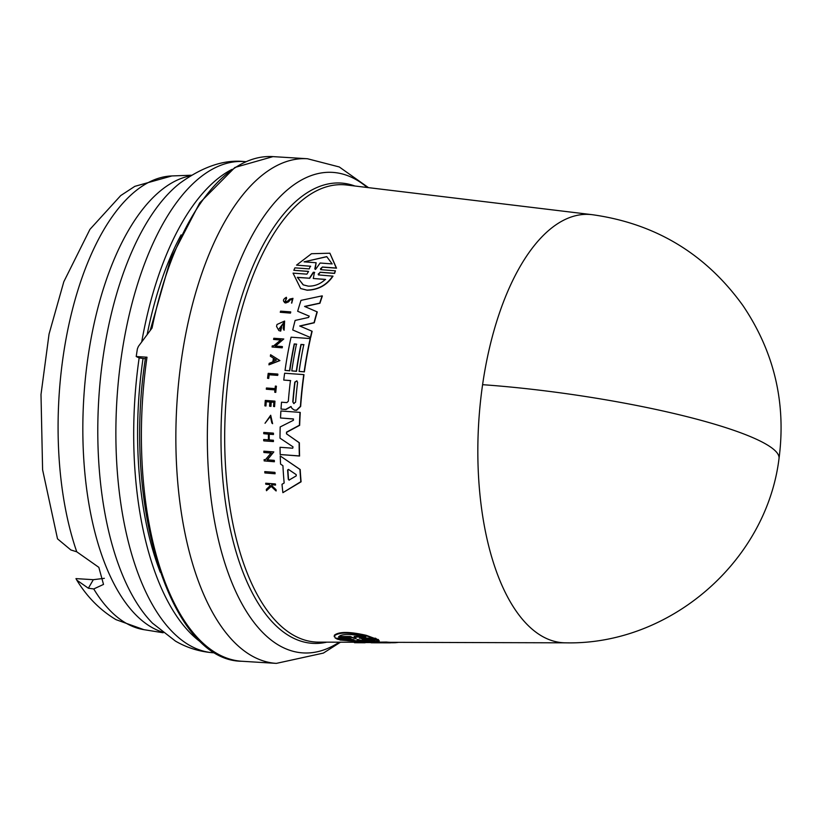 <?xml version="1.0" encoding="UTF-8"?>
<svg xmlns="http://www.w3.org/2000/svg" width="820" height="820" viewBox="0 0 820 820"><rect width="100%" height="100%" fill="white"/><g stroke="black" fill="none" stroke-linecap="round" stroke-linejoin="round"><path stroke-width="1.23" d="M482.59 384.683A214.563 97.805 -86.5 0 1 592.132 214.676C655.405 223.481 705.702 253.821 743.012 305.686C774.305 352.149 786.298 403.163 779 458.708C766.269 561.803 669.653 645.268 565.739 642.829A214.563 97.805 -86.5 0 1 541.958 636.166A214.563 97.805 -86.5 0 1 482.59 384.683A214.86 33.928 8.2 0 1 779 458.708M76.762 551.809A227.519 103.709 93.5 0 1 72.221 310.411A227.519 103.709 93.5 0 1 171.882 175.941L134.828 186.345L120.724 195.57L89.923 229.385L63.816 281.731L49.046 334.088L41 394.533L42.599 469.788L57.513 538.842L70.838 549.953L76.762 551.809L98.841 567.348L103.515 584.424L93.736 588.944L88.365 588.227L76.793 580.14L75.963 578.612L93.326 579.689L104.345 578.326M296.532 265.127L310.688 266.264L296.532 265.127L311.487 253.718L329.896 253.206L336.272 268.037L322.383 267.023L320.425 268.858M329.896 253.206L336.528 268.16L322.639 267.146M322.373 267.023L320.692 269.657L335.421 270.825L334.611 273.388L320.323 272.342L318.139 274.157M335.421 270.825L334.355 273.265L320.066 272.219L318.426 274.905L333.002 276.156C326.852 285.237 318.232 289.921 307.121 290.218L300.632 288.527L293.047 273.132L306.916 274.146L308.556 271.461L293.837 270.303L294.903 267.853L309.191 268.898L310.431 266.141M308.115 271.348L293.837 270.303M274.741 472.34L274.997 472.463A226.248 103.135 93.5 0 0 275.089 473.775L264.86 472.935A227.335 103.627 -86.5 0 1 264.768 471.613L274.741 472.34A226.761 103.371 93.5 0 0 274.833 473.663L264.86 472.935M290.546 311.866L290.772 311.979A226.279 103.146 93.5 0 0 290.454 313.107L280.266 312.276A227.365 103.638 93.5 0 1 280.583 311.149L290.546 311.866A226.791 103.381 93.5 0 0 290.218 312.994L280.266 312.276M277.652 374.043L277.877 374.156A226.279 103.146 93.5 0 0 277.713 375.386L269.185 374.771A226.761 103.371 93.5 0 0 268.714 378.491L268.488 378.379A227.284 103.607 -86.5 0 1 268.96 374.668L277.488 375.283A226.791 103.381 93.5 0 1 277.652 374.043L268.191 373.366A227.335 103.627 93.5 0 0 267.545 378.317M276.166 386.138L276.391 386.251A226.279 103.146 93.5 0 0 275.756 392.38L274.731 392.216A226.843 103.402 -86.5 0 1 274.966 389.848L266.305 389.223A227.335 103.627 -86.5 0 1 266.428 387.993L275.1 388.618A226.843 103.402 93.5 0 1 275.366 386.087L276.166 386.138A226.791 103.381 93.5 0 0 275.53 392.278L274.731 392.216M275.192 389.951L266.305 389.223M270.436 416.314L265.034 423.274L270.692 415.248L272.609 423.694L271.84 422.976L270.323 416.252L265.034 423.274M270.692 415.238L272.609 423.694M269.421 484.61L265.793 484.241A227.335 103.627 -86.5 0 1 265.7 483.226L275.192 483.923A226.791 103.381 -86.5 0 0 275.294 484.938L271.625 484.671A227.007 103.474 -86.5 0 0 271.728 485.747L275.756 489.53A226.791 103.381 -86.5 0 0 275.899 490.821L271.01 486.229L266.469 490.708A227.335 103.627 93.5 0 1 266.315 489.386L270.282 485.542L269.155 484.487L265.793 484.241M275.192 483.923L275.458 484.046A226.279 103.146 93.5 0 0 275.551 485.061L271.881 484.784A226.484 103.238 93.5 0 0 271.994 485.87L276.022 489.653A226.279 103.146 93.5 0 0 276.166 490.944L275.899 490.821M271.266 486.352L266.469 490.708M284.612 302.662L285.739 303L288.517 301.904L290.403 299.761L288.281 301.801L285.503 302.887C282.531 301.237 282.818 299.372 286.364 297.281L286.621 298.429L285.032 301.391M286.364 297.281L285.288 301.678L287.543 301.165L289.808 299.054L292.976 298.337L291.756 303.123L292.197 299.331L290.403 299.761M270.108 401.995L266.264 401.718A226.771 103.371 93.5 0 0 265.946 406.013L264.88 405.838A227.335 103.627 -86.5 0 1 265.28 400.416L274.751 401.103A226.791 103.381 -86.5 0 0 274.351 406.525L273.552 406.464A226.843 103.402 93.5 0 1 273.859 402.179L271.041 401.974A226.996 103.474 -86.5 0 0 270.723 406.259L269.565 406.177A227.068 103.504 93.5 0 1 269.882 401.892L266.029 401.615A227.284 103.607 -86.5 0 0 265.721 405.9L264.88 405.838M274.751 401.103L274.977 401.205A226.279 103.146 93.5 0 0 274.577 406.628L273.552 406.464M274.095 402.282L271.266 402.077A226.484 103.238 93.5 0 0 270.959 406.371L269.565 406.177M273.183 440.176A226.791 103.381 93.5 0 0 273.183 441.457L263.948 440.883L273.429 441.57A226.279 103.146 93.5 0 1 273.419 440.279L268.96 439.868A227.037 103.494 -86.5 0 1 269.001 434.087L273.224 434.395A226.791 103.381 -86.5 0 1 273.234 433.114L273.47 433.226A226.279 103.146 93.5 0 0 273.46 434.508L269.237 434.2A226.515 103.258 93.5 0 0 269.206 439.879M268.673 434.159L263.753 433.708A227.335 103.627 -86.5 0 1 263.763 432.437L273.234 433.114M270.6 354.722L279.917 360.585L268.939 364.838A227.365 103.638 -86.5 0 1 269.165 363.342L272.834 361.856A227.171 103.556 -86.5 0 1 273.173 359.806A227.171 103.556 -86.5 0 1 273.449 358.166L270.344 356.198A227.365 103.638 -86.5 0 1 270.6 354.722L279.681 360.482L268.939 364.838M281.004 340.064L273.572 339.439L280.778 339.952L273.562 345.927L272.26 345.835A227.365 103.638 -86.5 0 0 272.035 347.003L281.988 347.721A226.791 103.381 93.5 0 1 282.213 346.553L275.212 346.05L283.771 338.988L273.818 338.27A227.365 103.638 93.5 0 0 273.572 339.439M283.771 338.988L275.438 346.153M282.213 346.553L282.439 346.655A226.279 103.146 93.5 0 0 282.213 347.823L272.035 347.003M271.338 453.122L263.876 452.486A227.335 103.627 -86.5 0 1 263.845 451.184L273.808 451.912L267.074 459.825L274.085 460.338A226.761 103.371 93.5 0 0 274.146 461.639L264.173 460.912A227.335 103.627 -86.5 0 1 264.112 459.61L265.413 459.702L271.092 453.009L263.876 452.486M273.808 451.912L267.32 459.938M274.085 460.338L274.331 460.45A226.248 103.135 93.5 0 0 274.392 461.752L264.173 460.912M284.612 321.05L284.13 330.193L283.228 328.769L283.72 322.506L279.897 329.189A227.14 103.535 -86.5 0 1 280.46 326.852L281.455 326.924A227.078 103.515 93.5 0 0 280.481 330.993L278.892 330.593L276.535 326.421A227.365 103.638 -86.5 0 1 277.016 324.474L284.612 321.05L283.894 330.081M283.843 322.567L279.21 328.687M281.455 326.924L281.68 327.026A226.566 103.279 93.5 0 0 280.707 331.106L278.892 330.593M280.235 455.961L300.192 469.532A224.793 102.469 93.5 0 0 301.094 481.811L282.88 492.666A226.402 103.197 -86.5 0 1 282.008 484.282L284.161 482.99A226.269 103.146 -86.5 0 1 282.92 465.688L280.563 464.089A226.402 103.197 93.5 0 1 280.235 455.961L299.946 469.419A225.305 102.705 93.5 0 0 300.837 481.688L282.88 492.666M296.696 344.215L294.441 344.062A225.623 102.849 93.5 0 0 289.778 370.835L285.032 370.404A226.402 103.197 -86.5 0 1 291.069 337.194L310.196 338.568A225.305 102.705 93.5 0 0 304.159 371.778L299.105 371.409A225.592 102.838 -86.5 0 1 303.769 344.636L300.96 344.441A225.756 102.91 93.5 0 0 296.297 371.214L291.797 370.886A226.012 103.023 -86.5 0 1 296.461 344.113L294.216 343.949A226.146 103.084 93.5 0 0 289.552 370.722L285.032 370.404M310.196 338.568L310.421 338.67A224.793 102.469 93.5 0 0 304.384 371.88L299.105 371.409M303.994 344.748L301.186 344.543A225.244 102.674 93.5 0 0 296.522 371.316L291.797 370.886M291.161 406.597L285.924 409.518L281.014 409.057L285.688 409.405L290.926 406.494L292.022 408.442L294.236 410.031L296.42 410.184L300.417 406.32A225.305 102.705 93.5 0 1 303.759 374.607L284.632 373.233A226.402 103.197 -86.5 0 0 283.74 380.07L290.444 380.552A226.023 103.023 -86.5 0 0 288.332 401.205L286.867 402.599L281.506 402.21A226.402 103.197 93.5 0 0 281.014 409.057M290.669 380.654L283.74 380.07M303.759 374.607L303.984 374.709A224.793 102.469 93.5 0 0 300.653 406.433L296.645 410.287L294.472 410.133M299.956 326.104L314.265 322.772A224.793 102.469 93.5 0 1 317.279 311.928L304.568 306.424L319.697 303.144A225.305 102.705 -86.5 0 1 322.116 295.866L322.362 295.979A224.793 102.469 93.5 0 0 319.943 303.256L304.804 306.536M317.043 311.815A225.305 102.705 93.5 0 0 314.039 322.66L299.72 325.991L312.133 331.27A224.793 102.469 93.5 0 0 310.667 337.594L292.73 329.968A226.402 103.197 -86.5 0 1 295.128 320.435L308.658 317.422L309.037 316.059L297.66 311.262A226.402 103.197 -86.5 0 1 301.002 300.366L322.116 295.866M309.273 316.171L297.66 311.262M293.529 419.03L280.522 417.985A226.402 103.197 -86.5 0 1 280.891 410.994L300.017 412.368A225.305 102.705 93.5 0 0 299.423 425.221L286.529 432.14L286.733 433.985L299.372 442.8A224.793 102.469 93.5 0 0 299.587 456.033L280.194 454.536A226.402 103.197 -86.5 0 1 280.04 447.289L292.74 448.212L293.017 446.849L279.999 438.157A226.402 103.197 -86.5 0 1 280.184 426.943L293.447 420.27L293.212 418.907L280.522 417.985M300.017 412.368L300.253 412.481A224.793 102.469 93.5 0 0 299.648 425.334L286.764 432.242M351.124 638.657L335.288 638.165L334.488 635.705L334.212 636.658L334.375 635.203C339.08 631.502 349.74 631.554 366.366 635.356L373.623 638.052L360.226 638.093L361.835 638.811L375.621 638.78L377.046 639.364L363.25 639.395L364.859 639.989L378.256 639.979L379.281 640.943L367.76 642.214L339.921 640.02L353.266 639.549M285.503 302.887L284.622 302.662M332.746 276.032C326.606 285.114 317.986 289.808 306.875 290.106L300.632 288.527M355.654 642.726L356.116 642.183L359.57 642.757L354.455 642.706L364.09 642.767M354.455 642.706L354.404 642.193L355.296 642.675M353.256 639.457L339.869 639.477L339.921 640.02M364.869 639.989L364.808 639.446L378.204 639.426L378.256 639.979M359.406 638.288L360.226 638.093M361.835 638.811L361.784 638.247L375.57 638.216L375.621 638.78M276.412 360.041L273.46 361.61A227.14 103.535 -86.5 0 1 273.747 359.847A227.14 103.535 -86.5 0 1 273.972 358.494L276.412 360.041M357.223 639.426L363.106 640.707L374.781 640.697C374.607 641.466 371.532 641.834 365.587 641.814L347.68 640.717L359.365 640.707L357.171 639.467M334.488 635.705C339.244 632.128 349.781 632.179 366.099 635.848L373.623 638.052M360.656 635.828L365.822 636.996L354.199 637.037L356.064 638.821L350.355 637.048L338.732 637.089L339.941 635.736C343.969 634.044 350.878 634.075 360.656 635.828M336.507 638.862L350.304 638.841L350.242 638.288L336.456 638.308L337.922 639.436L354.148 639.856M362.43 639.559L363.25 639.395M294.072 403.604L292.791 401.954A225.756 102.91 -86.5 0 1 294.79 382.14L296.83 380.839L297.598 382.335A225.602 102.838 93.5 0 0 295.6 402.159L293.621 403.481M289.224 479.987L288.291 479.3A226.012 103.023 -86.5 0 1 287.625 469.973L288.466 469.419L296.174 474.606L296.266 475.856L289.224 479.987M315.956 268.878L315.167 269.339L314.808 268.796L316.13 262.738L304.077 261.846L326.729 256.619L332.172 263.917L320.107 263.025L315.956 268.878M325.376 279.384C320.446 284.017 314.757 286.272 308.32 286.149L303.338 284.899L297.322 277.334L309.406 278.216L313.312 272.25L314.439 272.332L313.291 278.503L325.376 279.384M352.272 640.707L365.535 641.281C371.47 641.301 374.535 640.922 374.73 640.153M150.173 330.481L170.55 259.12L199.701 202.909L234.899 167.454L272.978 156.62A252.796 115.23 93.5 0 0 152.059 328.031L138.416 346.368L137.391 348.838A252.796 115.23 93.5 0 0 136.222 356.536L146.995 357.202L145.827 357.592M338.67 636.515L350.294 636.474L350.355 637.048M355.224 638.698L350.294 636.474M355.162 638.144L356.013 638.268M354.199 637.037L354.137 636.463L363.496 636.422M181.107 234.868A237.574 108.291 93.5 0 0 147.19 334.416M143.018 358.658A237.574 108.291 93.5 0 0 160.31 572.319M145.365 358.801L139.154 357.909A246.092 112.176 93.5 0 0 202.724 643.515M231.947 169.412A246.092 112.176 93.5 0 0 141.747 341.755M136.222 356.536L139.154 357.909M359.365 640.707L358.309 639.508M309.406 278.216L297.568 277.447L303.072 284.755M325.632 279.497L313.291 278.503M314.695 272.455L313.312 272.25M309.663 278.329L313.568 272.373M315.167 269.339L316.13 262.738M315.064 268.919L315.423 269.462M326.872 256.691L304.64 261.713M274.198 358.637A226.617 103.299 93.5 0 0 273.726 361.497M288.712 469.542L287.882 470.096A225.5 102.787 93.5 0 0 288.548 479.423L289.204 480.171M296.942 380.89L295.015 382.243A225.244 102.674 93.5 0 0 293.017 402.056L292.791 401.954M287.882 470.096L288.466 469.419M288.947 480.048L288.548 479.423M365.351 642.542L370.845 642.562A226.791 103.381 93.5 0 0 371.122 642.531M371.142 642.767L386.507 642.572A225.305 102.705 -86.5 0 0 390.412 642.839L372.772 642.798A226.402 103.197 -86.5 0 1 371.142 642.767L371.091 642.245L359.57 642.757M390.402 642.757L394.963 642.726A225.305 102.705 93.5 0 0 398.458 642.357M292.976 298.337L291.52 303.021M263.712 440.77A227.335 103.627 -86.5 0 1 263.712 439.489L268.406 439.827A227.068 103.504 -86.5 0 1 268.437 434.046L263.753 433.708M311.897 331.167A225.305 102.705 93.5 0 0 310.431 337.491L292.73 329.968M286.733 433.985L299.136 442.687A225.305 102.705 93.5 0 0 299.351 455.92L280.194 454.536M286.498 433.872L286.529 432.14M375.57 638.216L377.046 639.364M378.204 639.426L379.281 640.943M359.519 642.234L364.644 642.255M355.244 642.162L356.116 642.183M390.412 642.839L390.361 642.316A224.793 102.469 93.5 0 1 386.456 642.05L386.507 642.572M371.091 642.245L386.456 642.05M367.247 187.503A240.711 109.726 93.5 0 0 356.382 179.785A240.711 109.726 93.5 0 0 351.821 177.417A240.711 109.726 93.5 0 0 213.446 358.279A240.711 109.726 93.5 0 0 279.271 645.535A240.711 109.726 93.5 0 0 283.833 647.902A240.711 109.726 93.5 0 0 339.234 642.183M272.978 156.62L307.449 158.742A252.796 115.23 93.5 0 0 179.313 376.072A252.796 115.23 93.5 0 0 251.412 655.631A252.796 115.23 93.5 0 0 256.199 658.122A252.796 115.23 93.5 0 0 276.35 663.38L323.377 653.089L340.484 642.193M243.981 161.55A246.092 112.176 93.5 0 0 119.238 373.11A246.092 112.176 93.5 0 0 189.42 645.258A246.092 112.176 93.5 0 0 213.702 652.802C200.039 651.849 187.298 647.954 175.48 641.117L152.489 623.169A238.005 108.486 93.5 0 1 104.632 347.024A238.005 108.486 93.5 0 1 179.58 183.444C202.519 166.747 223.983 159.449 243.97 161.55L245.764 161.663M93.736 588.944A227.519 103.709 93.5 0 0 126.095 623.2A227.519 103.709 93.5 0 0 143.91 629.668L115.999 619.653C100.163 610.162 87.094 596.991 76.793 580.13M592.132 214.676L346.706 185.012A229.067 104.417 93.5 0 0 228.165 378.666A229.067 104.417 93.5 0 0 293.14 635.018A229.067 104.417 93.5 0 0 318.539 642.132L354.414 642.224M354.916 186.007A230.574 105.103 93.5 0 0 226.094 366.089A230.574 105.103 93.5 0 0 289.901 636.279A230.574 105.103 93.5 0 0 326.801 642.152M146.995 357.202A252.796 115.23 93.5 0 0 216.941 653.499A252.796 115.23 93.5 0 0 241.879 661.258C170.15 661.022 122.344 504.197 145.571 357.366M190.353 175.849A230.071 104.878 93.5 0 0 89.441 347.844A230.071 104.878 93.5 0 0 151.587 627.269A230.071 104.878 93.5 0 0 162.247 632.025M88.365 588.227L93.326 579.689M359.847 642.203L359.898 642.726M368.498 187.647L339.285 166.962L307.449 158.742M171.882 175.941L191.367 175.234M143.92 629.668L163.17 632.763M213.702 652.802L215.486 652.904M241.879 661.258L276.35 663.38M365.095 642.777L364.398 642.777M565.739 642.829L390.361 642.326"/></g></svg>
